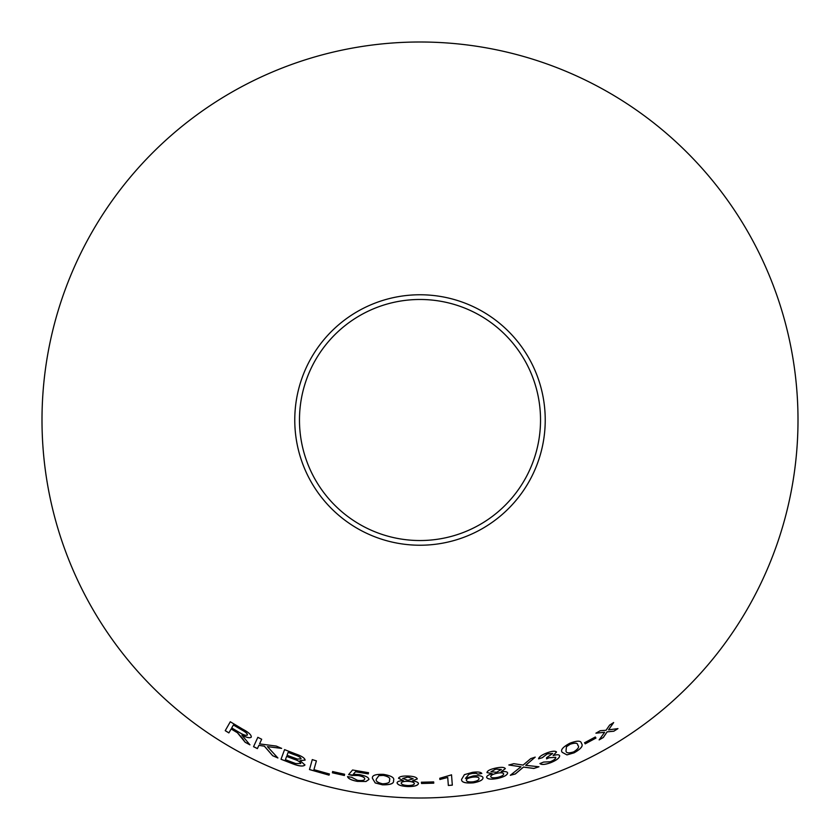 <?xml version="1.0" encoding="UTF-8"?>
<svg xmlns="http://www.w3.org/2000/svg" width="840" height="840" viewBox="0 0 840 840"><rect width="100%" height="100%" fill="white"/><g stroke="black" fill="none" stroke-linecap="round" stroke-linejoin="round"><path stroke-width="1.26" d="M420 42A378 378 0 0 1 747.359 609A378 378 0 0 1 92.642 609A378 378 0 0 1 420 42M420 294.767A125.234 125.234 0 0 1 528.455 482.612A125.234 125.234 0 0 1 311.546 482.612A125.234 125.234 0 0 1 420 294.767M312.281 759.612L309.477 769.566L329.049 775.152L329.385 773.976L313.929 769.661L316.407 760.883L312.281 759.612M295.89 754.037L284.571 749.637L281.012 759.266L292.53 763.739C299.156 766.29 303.303 766.7 304.973 764.988L300.058 760.662L305.099 760.106C304.805 758.09 301.728 756.063 295.89 754.037M277.893 757.985L267.466 746.645L281.631 748.388L276.286 746.077L259.56 743.894L261.681 739.252L257.838 737.331L253.544 746.697L257.387 748.608L258.877 745.364L264.348 746.183L272.685 755.727L277.893 757.985M242.487 738.371L245.185 742.298L249.921 744.839L241.91 735.158C246.803 737.678 249.931 738.339 251.276 737.131C251.486 734.969 248.598 732.291 242.592 729.12L230.297 721.77L225.225 730.674L228.869 732.911L231.126 728.962L237.395 732.743L245.185 742.298M344.379 775.488L344.6 774.239L332.619 771.55L332.399 772.8L344.379 775.488M353.325 774.186L355.499 771.771L368.308 773.881L368.498 772.695L352.558 769.997L348.6 774.617L358.25 775.551C362.649 776.401 364.802 777.546 364.718 778.974C364.381 780.433 361.988 780.896 357.514 780.339L351.677 777.304L347.54 776.622C348.191 778.67 351.456 780.255 357.336 781.368L365.978 781.505L368.918 779.489C368.865 777.462 365.715 775.835 359.478 774.627L353.325 774.186L355.499 771.771M372.445 778.386L375.218 782.943L382.442 784.823C390.474 784.97 394.159 783.542 393.519 780.549C394.758 777.798 391.419 775.74 383.492 774.365C375.48 774.081 371.805 775.425 372.445 778.386M417.291 778.943C416.671 777.221 413.553 776.255 407.935 776.045C402.381 775.866 399.252 776.611 398.538 778.271L403.347 780.612C399.284 780.801 397.194 781.557 397.079 782.891C397.667 784.98 401.195 786.198 407.663 786.545C414.099 786.639 417.701 785.673 418.467 783.647C418.394 782.334 416.388 781.421 412.451 780.927L417.291 778.943M433.755 783.174L433.671 781.904L421.428 782.229L421.522 783.489L433.755 783.174M447.731 777.452L448.34 785.474L452.319 785.148L451.521 774.848L439.782 778.281L439.877 779.499L447.731 777.452L439.877 779.499M483.011 777.746C482.475 775.845 479.168 775.257 473.078 775.961L465.444 778.397L468.993 774.239L472.248 773.43L476.28 773.367L477.918 774.197L481.824 773.451C480.711 771.992 477.55 771.635 472.353 772.37L464.415 774.648L461.591 779.373C461.296 782.313 465.255 783.468 473.477 782.827C479.85 781.61 483.031 779.919 483.011 777.746M505.344 768.631C504.326 767.12 501.06 766.941 495.548 768.117C490.098 769.314 487.231 770.805 486.959 772.59L492.198 773.693C488.292 774.869 486.455 776.118 486.665 777.441C487.746 779.331 491.484 779.646 497.858 778.386C504.137 776.895 507.402 775.078 507.644 772.926C507.245 771.666 505.071 771.278 501.123 771.75L505.344 768.631M595.959 738.066L595.319 736.985L584.567 742.76L585.207 743.851L595.959 738.066M562.264 752.377L566.948 754.898L574.109 752.829C581.07 748.86 583.527 745.752 581.469 743.495C581.144 740.492 577.238 740.428 569.74 743.284C562.695 747.138 560.207 750.173 562.264 752.377M533.883 768.453L538.954 766.784L525.672 765.314L535.196 757.145L530.744 758.615L523.12 765.082L513.807 763.686L508.851 765.009L520.957 766.794L510.321 775.299L515.33 773.976L523.457 767.109L533.883 768.453L538.933 766.731M546.756 752.976C541.726 754.95 538.997 756.903 538.555 758.825L542.377 757.691L547.218 753.921L552.72 753.501L546.567 757.691L546.546 758.877L549.119 757.764L555.744 757.312C555.891 758.667 554.075 760.148 550.274 761.744L543.617 762.069L539.931 763.571C541.506 764.977 545.076 764.704 550.63 762.72C556.678 760.252 559.682 757.911 559.639 755.696C559.125 754.488 556.952 754.457 553.13 755.601L556.532 751.989C555.23 750.698 551.975 751.034 546.756 752.976M617.946 728.626L608.559 729.845L613.651 722.568L609.63 725.088L606.05 730.275L600.243 730.716L595.938 733.183L604.611 732.291L599.162 739.893L603.33 737.499L607.152 731.861L613.82 731.22L617.946 728.626M420 299.481A120.519 120.519 0 0 1 524.381 480.26A120.519 120.519 0 0 1 315.619 480.26A120.519 120.519 0 0 1 420 299.481M599.13 739.841L603.309 737.457L607.121 731.819L613.799 731.178L617.925 728.585M613.63 722.526L608.559 729.845M595.917 733.142L604.611 732.291M538.534 758.772L542.377 757.691M542.356 757.638L547.218 753.921M547.197 753.869L552.72 753.501M546.536 758.835L549.119 757.764M549.098 757.712L555.744 757.312M539.921 763.518C541.496 764.936 545.055 764.652 550.61 762.678L550.63 762.72M550.61 762.678C556.658 760.211 559.661 757.869 559.619 755.643M556.51 751.947L553.13 755.601M510.31 775.247L515.319 773.924L523.446 767.057L533.873 768.411M535.185 757.092L525.672 765.314M508.841 764.957L520.957 766.794M562.244 752.325L566.948 754.898M566.926 754.845L574.109 752.829M574.087 752.787C581.049 748.818 583.506 745.71 581.438 743.452M566.013 750.74L566.433 746.697L570.119 744.208C575.284 742.539 577.836 742.896 577.763 745.248L577.784 745.29C579.59 746.771 578.225 748.965 573.678 751.895C568.501 753.459 565.95 753.081 566.013 750.74L566.454 746.739L570.139 744.25C575.305 742.591 577.857 742.938 577.784 745.29M584.535 742.707L585.175 743.799L595.938 738.024M501.123 771.75L505.334 768.579M486.948 772.548L492.198 773.693M486.654 777.399C487.746 779.279 491.474 779.594 497.847 778.344L497.858 778.386C504.126 776.853 507.381 775.026 507.633 772.874M490.949 771.76L495.8 769.073L501.344 769.524L496.545 772.275L490.949 771.76L495.81 769.125L501.354 769.577M490.707 776.664L490.697 776.611C490.739 775.31 492.723 774.197 496.65 773.262C500.714 772.464 503.055 772.653 503.664 773.84L503.675 773.892C503.632 775.236 501.638 776.391 497.679 777.368C493.626 778.124 491.295 777.893 490.707 776.664C490.749 775.362 492.733 774.249 496.661 773.315C500.724 772.506 503.066 772.706 503.675 773.892M461.58 779.321C461.286 782.271 465.245 783.416 473.466 782.775C479.85 781.568 483.021 779.867 483 777.693M468.993 774.239L465.444 778.397M468.983 774.186L472.248 773.43M472.248 773.388L476.28 773.367M476.269 773.315L477.918 774.197M477.918 774.154L481.814 773.399M466.358 780.276L466.347 780.224C466.337 778.89 468.363 777.861 472.427 777.137C476.574 776.675 478.758 777.115 478.989 778.449L479 778.491C479.22 779.867 477.309 780.969 473.267 781.809C468.972 782.198 466.662 781.683 466.358 780.276C466.337 778.943 468.363 777.913 472.437 777.189C476.584 776.727 478.769 777.158 479 778.491M448.34 785.421L452.319 785.148M452.308 785.096L451.521 774.795M439.782 778.239L439.877 779.457M421.428 782.177L421.522 783.447L433.755 783.122M412.451 780.927L417.291 778.89M398.538 778.218L403.347 780.612M397.079 782.838C397.667 784.928 401.195 786.146 407.663 786.492L407.663 786.545M407.663 786.492C414.099 786.587 417.701 785.621 418.467 783.594M402.612 778.439L407.957 777.032L413.196 778.817L407.894 780.308L402.612 778.439L407.957 777.084L413.196 778.869M401.173 783.122L401.173 783.079C401.541 781.83 403.736 781.231 407.757 781.284C411.884 781.505 414.099 782.26 414.393 783.562L414.393 783.615C414.026 784.907 411.81 785.537 407.747 785.505C403.641 785.253 401.457 784.455 401.173 783.122C401.541 781.883 403.736 781.284 407.757 781.337C411.884 781.557 414.099 782.313 414.393 783.615M372.456 778.333L375.218 782.943M375.218 782.891L382.442 784.823M382.442 784.78C390.474 784.917 394.17 783.489 393.519 780.497M376.509 778.89L378.913 775.614L383.355 775.351C388.657 776.559 390.684 778.155 389.435 780.161L389.424 780.213C390.254 782.408 387.954 783.605 382.546 783.794C377.276 782.502 375.27 780.875 376.509 778.89L378.913 775.667L383.344 775.404C388.657 776.622 390.684 778.228 389.424 780.213M355.509 771.719L368.308 773.881M368.308 773.829L368.508 772.643M348.611 774.564L352.254 775.477M352.264 775.425L358.25 775.551M358.26 775.499C362.659 776.349 364.812 777.494 364.728 778.922L364.718 778.974M347.55 776.57C348.201 778.617 351.467 780.202 357.346 781.316L357.336 781.368M357.346 781.316L365.978 781.505M365.978 781.452L368.928 779.447M332.63 771.498L332.409 772.758L344.389 775.436M231.126 728.962L237.426 732.7L242.508 738.328M245.207 742.255L249.953 744.797M251.307 737.09C249.953 738.297 246.834 737.635 241.941 735.105L241.91 735.158M230.328 721.728L225.225 730.674M225.257 730.632L228.9 732.869M233.384 724.994L242.214 730.149C245.721 732.05 247.464 733.667 247.422 734.979L247.401 735.021C246.047 735.767 243.453 734.969 239.61 732.617L231.703 727.944L233.384 724.994L242.193 730.191C245.7 732.091 247.433 733.708 247.401 735.021M258.877 745.364L264.38 746.141L272.706 755.685L277.914 757.932M281.652 748.346L267.466 746.645M257.859 737.289L253.544 746.697M253.565 746.645L257.408 748.566M284.582 749.595L281.012 759.266M281.032 759.224L292.53 763.739M292.541 763.686C299.177 766.238 303.324 766.658 304.994 764.936M305.109 760.053L300.058 760.662M288.12 752.367L294.179 754.646C298.452 755.99 300.752 757.375 301.067 758.825L297.465 759.087L287.049 755.275L288.12 752.367L294.157 754.688C298.431 756.032 300.731 757.428 301.056 758.877M286.619 756.409L293.643 759.045C298.095 760.494 300.479 761.975 300.794 763.497L295.701 763.56L285.401 759.717L286.619 756.409L293.622 759.087C298.084 760.536 300.457 762.027 300.772 763.539M312.291 759.57L309.477 769.566M309.488 769.514L329.049 775.152M329.07 775.11L329.395 773.934"/></g></svg>
